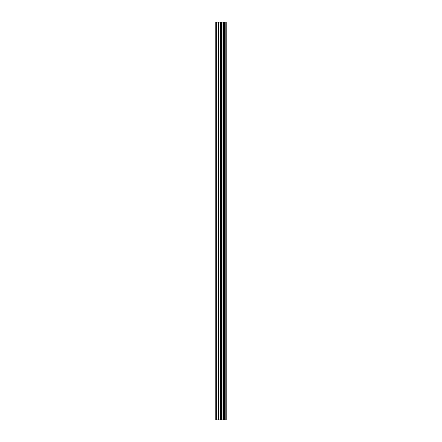 <?xml version="1.0" encoding="UTF-8"?>
<svg xmlns="http://www.w3.org/2000/svg" width="442" height="442" viewBox="0 0 442 442"><rect width="100%" height="100%" fill="white"/><g stroke="black" fill="none" stroke-linecap="round" stroke-linejoin="round"><path stroke-width="0.66" d="M220.144 419.9L226.232 419.9L226.232 22.1L215.768 22.1L215.768 419.9L220.144 419.9L220.144 22.1M226.232 22.1L226.21 419.9M226.111 419.9L226.111 22.1M222.099 419.9L222.099 22.1M221.762 419.9L221.762 22.1M216.254 419.9L216.254 22.1M225.193 419.9L225.193 22.1M224.978 419.9L224.978 22.1M224.879 419.9L224.879 22.1M224.674 419.9L224.674 22.1M224.641 419.9L224.641 22.1M224.376 419.9L224.376 22.1M223.851 419.9L223.851 22.1M223.586 419.9L223.586 22.1M223.542 419.9L223.542 22.1M223.343 419.9L223.343 22.1M223.243 419.9L223.243 22.1M223.033 419.9L223.033 22.1M221.624 419.9L221.624 22.1M221.431 419.9L221.431 22.1M220.337 419.9L220.337 22.1M218.525 419.9L218.525 22.1M218.028 419.9L218.028 22.1"/></g></svg>
